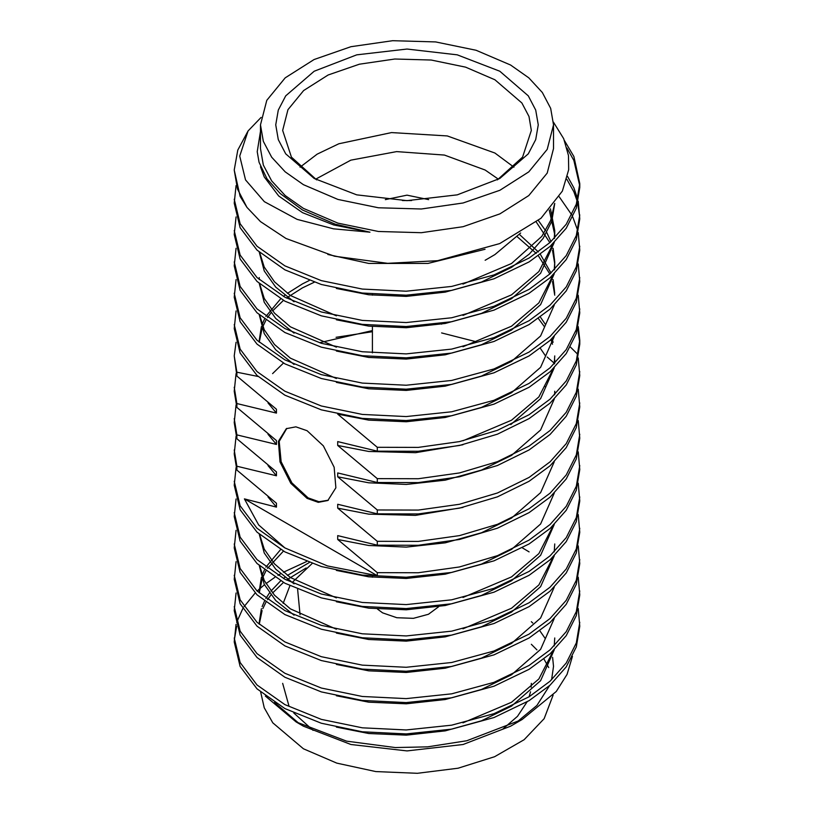 <?xml version="1.0" encoding="UTF-8"?>
<svg xmlns="http://www.w3.org/2000/svg" width="814" height="814" viewBox="0 0 814 814"><rect width="100%" height="100%" fill="white"/><g stroke="black" fill="none" stroke-linecap="round" stroke-linejoin="round"><path stroke-width="1.22" d="M428.703 199.593L407 195.167L385.297 199.593L407 195.167L428.703 199.593M377.482 609.055L382.57 612.8L396.805 617.745L413.39 618.294L428.5 614.305L438.634 606.705L428.5 614.305L413.39 618.294L396.805 617.745L382.57 612.8L377.482 609.055M411.609 200.59L402.391 200.59M578.235 608.607L579.721 626.231L576.332 646.896L566.229 666.92L550.061 685.164L529.131 700.701L494.037 717.561L451.699 729.12L406.217 733.892L362.301 731.735L321.327 723.239L284.869 708.536L257.031 688.868L240.171 666.442L234.279 641.9L236.101 624.287M579.721 622.313L576.332 642.979L566.229 663.003L550.061 681.247L529.131 696.784L494.037 713.644L451.699 725.203L406.217 729.975L362.301 727.818L321.327 719.322L284.869 704.619L257.031 684.95L240.171 662.525L234.279 637.983M578.235 577.268L579.721 594.892L576.332 615.557L566.229 635.592L550.061 653.825L529.131 669.362L494.037 686.222L451.699 697.781L406.217 702.553L362.301 700.396L321.327 691.9L284.869 677.197L257.031 657.529L240.171 635.103L234.279 610.561L236.101 592.948M579.721 590.974L576.332 611.64L566.229 631.674L550.061 649.908L529.131 665.445L494.037 682.305L451.699 693.864L406.217 698.636L362.301 696.479L321.327 687.983L284.869 673.28L257.031 653.611L240.171 631.186L234.279 606.644M578.235 545.929L579.721 563.553L576.332 584.218L566.229 604.253L550.061 622.486L529.131 638.023L494.037 654.883L451.699 666.442L406.217 671.214L362.301 669.057L321.327 660.561L284.869 645.858L257.031 626.19L240.171 603.764L234.279 579.222L236.101 561.609M579.721 559.635L576.332 580.301L566.229 600.335L550.061 618.569L529.131 634.106L494.037 650.966L451.699 662.525L406.217 667.297L362.301 665.14L321.327 656.644L284.869 641.941L257.031 622.272L240.171 599.847L234.279 575.305M578.235 514.59L579.721 532.214L576.332 552.879L566.229 572.914L550.061 591.147L529.131 606.684L494.037 623.544L451.699 635.103L406.217 639.875L362.301 637.718L321.327 629.222L284.869 614.519L257.031 594.851L240.171 572.425L234.279 547.883L236.101 530.27M579.721 528.296L576.332 548.962L566.229 568.996L550.061 587.23L529.131 602.767L494.037 619.627L451.699 631.186L406.217 635.958L362.301 633.801L321.327 625.305L284.869 610.602L257.031 590.933L240.171 568.508L234.279 543.966M578.235 483.251L579.721 500.875L576.332 521.54L566.229 541.575L550.061 559.808L529.131 575.345L494.037 592.205L451.699 603.764L406.217 608.536L362.301 606.379L321.327 597.883L284.869 583.18L257.031 563.512L240.171 541.086L234.279 516.544L236.101 498.931M579.721 496.957L576.332 517.623L566.229 537.657L550.061 555.891L529.131 571.428L494.037 588.288L451.699 599.847L406.217 604.619L362.301 602.462L321.327 593.966L284.869 579.263L257.031 559.594L240.171 537.169L234.279 512.627M234.32 639.936L236.66 626.241M236.66 622.323L242.816 608.658M244.027 606.705L255.158 593.019M257.173 591.066L259.249 589.143M259.635 588.797L264.438 584.767M265.924 583.607L274.857 577.33M278.001 575.366L280.616 573.809M283.384 572.242L306.563 561.599M522.446 547.914L529.131 551.841M578.235 451.912L579.721 469.536L576.332 490.201L566.229 510.236L550.061 528.469L529.131 544.006L494.037 560.866L451.699 572.425L406.217 577.197L362.301 575.04L321.327 566.544L284.869 551.841L257.031 532.173L240.171 509.747L234.279 485.205L236.101 467.592M579.721 465.618L576.332 486.284L566.229 506.318L550.061 524.552L529.131 540.089L497.476 555.636L459.534 566.941L418.294 572.71L377.34 572.629L377.34 575.651L244.383 498.88L258.649 524.949L284.869 547.924L257.031 528.255L240.171 505.83L234.279 481.288M567.002 148.087L573.829 160.419L579.69 185.531M564.428 140.527L573.829 156.502L579.721 183.567L579.721 187.485L576.332 208.15L566.229 228.185L550.061 246.418L529.131 261.955L494.037 278.815L451.699 290.384L406.217 295.156L362.301 292.989L321.327 284.493L284.869 269.79L257.031 250.122L240.171 227.706L234.279 203.154L236.101 185.541M579.721 183.567L576.332 204.233L566.229 224.267L550.061 242.501L529.131 258.038L494.037 274.898L451.699 286.467L406.217 291.239L362.301 289.072L321.327 280.576L284.869 265.873L257.031 246.204L240.171 223.789L234.279 199.237M578.235 295.228L579.721 312.841L576.332 333.506L566.229 353.541L550.061 371.774L529.131 387.311L494.037 404.171L451.699 415.73L406.217 420.502L362.301 418.345L321.327 409.849L284.869 395.146L257.031 375.478L240.171 353.062L234.279 328.51L236.101 310.897M579.721 308.923L576.332 329.589L566.229 349.623L550.061 367.857L529.131 383.394L494.037 400.254L451.699 411.813L406.217 416.585L362.301 414.428L321.327 405.932L284.869 391.229L257.031 371.56L240.171 349.145L234.279 324.593M578.235 263.889L579.721 281.502L576.332 302.167L566.229 322.202L550.061 340.435L529.131 355.972L494.037 372.832L451.699 384.391L406.217 389.163L362.301 387.006L321.327 378.51L284.869 363.807L257.031 344.139L240.171 321.723L234.279 297.171L236.101 279.558M579.721 277.584L576.332 298.25L566.229 318.284L550.061 336.518L529.131 352.055L494.037 368.915L451.699 380.474L406.217 385.246L362.301 383.089L321.327 374.593L284.869 359.89L257.031 340.221L240.171 317.806L234.279 293.254M578.235 232.55L579.721 250.163L576.332 270.828L566.229 290.863L550.061 309.096L529.131 324.633L494.037 341.493L451.699 353.052L406.217 357.824L362.301 355.667L321.327 347.171L284.869 332.468L257.031 312.8L240.171 290.384L234.279 265.832L236.101 248.219M559.249 196.805L571.815 214.967M572.791 216.921L577.777 230.586M579.721 246.245L576.332 266.911L566.229 286.945L550.061 305.179L529.131 320.716L494.037 337.576L451.699 349.135L406.217 353.907L362.301 351.75L321.327 343.254L284.869 328.551L257.031 308.882L240.171 286.467L234.279 261.915M566.89 179.273L573.829 191.758L577.258 201.211M577.777 203.174L579.69 216.87M578.235 201.211L579.721 218.824L576.332 239.489L566.229 259.524L550.061 277.757L529.131 293.294L494.037 310.154L451.699 321.723L406.217 326.485L362.301 324.328L321.327 315.832L284.869 301.129L257.031 281.461L240.171 259.045L234.279 234.493L236.101 216.88M567.602 176.424L573.829 187.841L577.777 199.257M579.721 214.906L576.332 235.572L566.229 255.606L550.061 273.84L529.131 289.377L494.037 306.237L451.699 317.806L406.217 322.568L362.301 320.411L321.327 311.915L284.869 297.212L257.031 277.543L240.171 255.128L234.279 230.576M260.531 124.857L260.531 148.545L263.349 165.038L271.683 180.901L285.215 195.523L303.439 208.343L337.952 223.117L378.429 231.481L421.357 232.702L463.054 226.668L499.918 213.909L528.785 195.523L547.161 173.097L553.469 148.545L553.469 124.857L550.651 108.354L542.317 92.491L528.785 77.869L510.561 65.059L476.048 50.275L435.571 41.921L392.643 40.7L350.946 46.734L314.082 59.483L285.215 77.869L266.839 100.305L260.531 124.857L263.349 141.351L271.683 157.214L285.215 171.835L303.439 184.646L337.952 199.43L378.429 207.794L421.357 209.005L463.054 202.981L499.918 190.222L528.785 171.835L547.161 149.4L553.469 124.857M553.388 122.08L563.644 138.685L568.508 155.535L568.701 169.709L562.382 191.087L541.005 218.244L499.704 243.63L437.606 260.653L387.657 263.278L334.462 256.186L285.989 238.553L260.5 221.571L246.907 207.407L237.464 189.052L234.279 169.984L237.759 150.061L248.067 130.942L239.692 156.074L245.482 179.853L264.316 201.689L297.069 219.363L333.577 228.876L369.922 232.224L335.154 224.186L302.503 209.961L280.25 193.498L267.063 179.009L259.025 162.332L257.204 151.75L260.531 131.4M497.313 179.853L522.537 157.061L531.359 130.494L528.968 116.483L521.886 103.022L494.932 79.731L465.618 67.175L431.257 60.073L394.81 59.046L359.412 64.164L328.113 74.99L303.602 90.608L287.993 109.656L282.641 130.494L291.463 157.061L316.687 179.853M300.081 167.165L317.165 154.182L338.878 143.763L391.534 132.59L447.334 135.907L494.932 153.063L513.919 167.165M498.372 179.192L485.164 169.984L444.464 155.067L396.642 151.567L350.793 160.155L315.629 179.192M314.184 178.439L285.724 153.856L278.256 139.642L275.732 124.857L278.256 110.063L285.724 95.849L314.184 71.266L356.766 54.833L407 49.064L457.234 54.833L499.816 71.266L528.276 95.849L535.744 110.063L538.268 124.857L535.744 139.642L528.276 153.856L499.816 178.439L457.234 194.872L407 200.641L356.766 194.872L314.184 178.439M531.359 621.713L532.722 623.005M539.865 630.799L545.309 638.563M551.485 652.513L552.136 655.036M552.625 657.336L553.469 666.391L551.607 679.822M549.674 685.51L536.935 705.412L516.005 722.863M572.415 656.42L567.032 674.409L556.237 691.462L522.181 719.474L510.571 726.18L463.054 744.515L407 750.946L350.946 744.515L303.439 726.18L296.113 721.947L265.405 696.041M531.359 644.281L536.904 649.898M543.966 658.994L548.717 667.592M553.072 695.146L544.139 718.64L524.124 739.723L494.627 756.705L458.048 768.213L417.338 773.3L375.793 771.57L336.772 763.156L303.439 748.748L272.761 722.781L264.214 707.783L260.643 692.144M299.786 724.002L274.562 702.492M313.095 730.372L293.722 712.932M288.828 705.667L282.641 683.312M312.088 563.583L292.084 582.539M289.926 585.775L283.16 603.408M300.02 614.753L297.659 589.336M307.092 430.738L295.879 426.831L286.365 428.683L278.347 441.381L280.016 461.894L290.812 483.323L307.092 498.422L318.315 502.33L327.818 500.478L335.846 487.779L334.178 467.267L323.382 445.838L307.092 430.738M286.864 428.408L279.233 441.351L281.125 461.782L291.931 482.946L308.068 497.863L318.966 501.729L328.307 500.193M377.34 575.651L327.401 565.913L284.869 547.924M578.235 326.567L579.721 340.262L576.332 360.928L566.229 380.962L550.061 399.196L529.131 414.733L497.476 430.291L459.534 441.585L418.294 447.364L377.34 447.273L337.749 414.092M258.15 376.526L236.843 372.202L234.279 355.932L236.101 342.236M244.383 498.88L276.445 507.173L276.445 503.256L236.843 470.136L236.843 466.219L276.445 475.834L276.445 471.917L236.843 438.797L236.843 434.88L276.445 444.495L276.445 440.578L236.843 407.458L236.843 403.541L276.445 413.156L276.445 409.239L236.843 376.119L236.843 372.202M377.34 572.629L337.749 539.509L337.749 535.592L377.34 545.207L377.34 541.29L337.749 508.17L337.749 504.253L377.34 513.868L377.34 509.951L337.749 476.831L337.749 472.914L377.34 482.529L377.34 478.612L337.749 445.492L337.749 441.575L377.34 451.19L377.34 447.273M545.156 323.901L545.767 324.43M570.339 346.957L577.157 353.632L577.777 355.942M545.156 355.24L545.767 355.759M547.262 357.051L554.303 363.288M545.156 386.579L545.767 387.098M531.359 683.312L531.176 687.199M530.494 691.758L529.151 696.774M527.106 701.922L517.48 716.269L502.777 729.1M522.161 719.484L466.849 740.74L427.665 746.855L395.268 747.567L346.571 741.188L296.113 721.947M520.645 232.977L494.932 254.599L485.164 260.236M553.306 525.417L538.827 553.622L511.497 576.923L462.932 597.517M336.345 597.883L290.435 577.513L274.481 563.878L264.245 549.114L259.666 534.595M554.792 543.966L554.212 551.943M553.306 556.756L538.827 584.951L511.497 608.261L462.932 628.856M336.345 629.222L290.435 608.852L274.481 595.217L264.245 580.453L259.666 565.934M259.208 590.974L261.386 577.279M262.057 575.325L264.418 569.912M265.903 567.154L280.667 549.511M259.208 622.313L261.386 608.618M262.057 606.664L264.418 601.251M265.903 598.494L269.475 593.009M270.96 591.056L280.667 580.85M283.435 578.489L284.859 577.35M287.434 575.386L309.228 562.576M554.792 637.983L554.212 645.96M553.306 650.773L538.827 678.968L511.497 702.279L462.932 722.873M259.208 340.262L261.386 326.567M262.057 324.613L264.418 319.2M265.903 316.442L280.667 298.799M283.435 296.438L284.859 295.299M287.434 293.335L302.503 283.893L309.228 280.535M246.907 207.407L240.171 196.367L234.279 169.984M554.609 203.642L550.712 220.35L541.798 236.406L511.497 263.533L462.932 284.137M550.417 208.801L554.792 230.576L554.212 238.563M553.306 243.376L538.827 271.571L511.497 294.872L462.932 315.476M336.345 315.842L290.435 295.472L274.481 281.827L264.245 267.073L259.666 252.543M538.349 220.523L545.624 230.647M546.764 232.601L551.007 241.636M552.034 244.587L552.553 246.266M553.072 248.219L554.792 261.915L554.212 269.902M553.306 274.715L538.827 302.91L511.497 326.211L462.932 346.815M336.345 347.171L290.435 326.811L274.481 313.166L264.245 298.412L259.666 283.882M259.259 279.599L259.208 277.584L259.208 279.558M519.474 234.452L538.38 251.902M540.364 254.365L551.007 272.975M552.034 275.926L552.553 277.605M553.072 279.558L554.792 293.254M336.345 378.51L290.435 358.15L274.481 344.505L264.245 329.751L259.666 315.222M236.843 470.136L234.279 453.866L236.101 436.253M236.843 438.797L234.279 422.527L236.101 404.914M336.08 337.342L372.456 331.715M236.843 407.458L234.279 391.188L236.101 373.575M236.843 376.119L234.279 355.932M578.235 420.573L579.721 438.197L576.332 458.862L566.229 478.897L550.061 497.13L529.131 512.667L497.476 528.215L459.534 539.519L418.294 545.288L377.34 545.207M578.235 389.234L579.721 406.858L576.332 427.523L566.229 447.558L550.061 465.791L529.131 481.328L497.476 496.876L459.534 508.18L418.294 513.949L377.34 513.868M578.235 357.906L579.721 375.519L576.332 396.184L566.229 416.219L550.061 434.452L529.131 449.989L497.476 465.547L459.534 476.841L418.294 482.621L377.34 482.529M540.364 348.382L545.624 356.003M552.034 369.943L552.553 371.622M577.777 328.52L579.69 342.216M579.721 340.262L579.721 344.18L576.332 364.845L566.229 384.88L550.061 403.113L529.131 418.65L497.476 434.208L459.534 445.502L418.294 451.282L377.34 451.19M540.364 317.043L545.624 324.664M552.034 338.604L553.072 342.236M554.792 355.932L554.212 363.919M553.306 368.732L538.827 396.927L511.497 420.228L462.932 440.822M369.922 232.224L333.689 224.99L302.503 212.607L278.673 195.971L264.245 176.974L260.511 166.768M485.063 249.328L427.971 263.471L368.752 263.421L327.818 254.517M554.792 203.408L551.831 221.174L543.162 238.39L529.354 254.08L511.497 267.45L481.481 282.051L445.248 292.145L406.328 296.428L368.752 294.76L336.345 288.421M549.277 210.083L554.792 234.493L554.67 238.095M554.212 242.48L540.567 273.311L511.497 298.789L481.481 313.39L445.248 323.484L406.328 327.767L368.752 326.099L336.345 319.76M294.098 301.791L275.763 287.108L264.245 270.991L259.259 252.177M536.365 222.151L549.847 242.694M551.007 245.553L551.953 248.229M552.553 250.183L554.751 263.868M554.792 261.915L554.67 269.434M554.212 273.819L540.567 304.65L511.497 330.128L481.481 344.729L445.248 354.823L406.328 359.106L368.752 357.438L336.345 351.088M294.098 333.119L275.763 318.447L264.245 302.33L259.259 283.516M517.399 236.874L536.273 253.388M538.38 255.82L549.847 274.033M551.007 276.892L551.953 279.568M552.553 281.522L554.751 295.207M554.212 305.158L540.567 335.989L511.497 361.467L481.481 376.068L445.248 386.162L406.328 390.445L368.752 388.777L336.345 382.427M294.098 364.458L275.763 349.786L264.245 333.659L259.259 314.855M554.212 336.497L540.567 367.328L511.497 392.806L481.481 407.407L445.248 417.501L406.328 421.784L368.752 420.116L337.749 414.153M276.445 507.173L268.04 496.927M554.212 493.182L540.567 524.013L511.497 549.501L481.481 564.102L445.248 574.196L406.328 578.479L368.752 576.811L336.345 570.461M554.212 524.521L540.567 555.351L511.497 580.84L481.481 595.441L445.248 605.535L406.328 609.818L368.752 608.15L336.345 601.8M294.098 583.831L275.763 569.159L264.245 553.032L259.259 534.228M554.212 555.86L540.567 586.691L511.497 612.179L481.481 626.78L445.248 636.874L406.328 641.157L368.752 639.489L336.345 633.139M294.098 615.17L275.763 600.498L264.245 584.371L259.259 565.567M554.212 587.199L540.567 618.029L511.497 643.518L481.481 658.119L445.248 668.213L406.328 672.496L368.752 670.828L336.345 664.478M259.259 592.928L262.057 579.242M262.82 577.289L265.903 571.072M267.541 568.386L283.435 551.068M554.212 618.538L540.567 649.369L511.497 674.857L481.481 689.458L445.248 699.552L406.328 703.835L368.752 702.156L336.345 695.817M259.259 624.267L262.057 610.581M262.82 608.628L265.903 602.411M267.541 599.725L270.96 594.973M272.558 593.019L283.435 582.407M286.406 580.077L306.125 567.989M554.212 649.877L540.567 680.708L511.497 706.196L481.481 720.797L445.248 730.891L406.328 735.174L368.752 733.495L336.345 727.156M276.445 475.834L268.04 465.588M276.445 444.495L268.04 434.249M272.558 373.646L283.435 363.034M319.597 342.735L372.456 330.606M441.544 332.967L476.251 341.748M276.445 413.156L268.04 402.91M259.259 342.216L262.057 328.53M262.82 326.587L265.903 320.36M267.541 317.674L270.96 312.922M272.558 310.968L283.435 300.356M286.406 298.026L302.503 287.81L314.173 282.244M554.212 461.853L540.567 492.674L511.497 518.162L481.481 532.763L445.248 542.857L406.328 547.14L368.752 545.472L337.749 539.509M462.932 507.417L415.537 515.343L368.752 514.133L337.749 508.17M554.792 391.188L554.67 394.79M554.212 399.175L540.567 429.996L511.497 455.484L481.481 470.085L445.248 480.179L406.328 484.462L368.752 482.794L337.749 476.831M538.38 318.498L544.403 326.628M551.007 339.57L552.553 344.2M554.792 359.849L554.67 363.451M554.212 367.836L540.567 398.667L510.744 424.613M462.932 444.739L415.537 452.665L368.752 451.455L337.749 445.492M236.843 466.219L234.279 449.949M236.843 434.88L234.279 418.61M236.843 403.541L234.279 387.271M579.721 434.279L576.332 454.945L566.229 474.979L550.061 493.213L529.131 508.75L497.476 524.297L459.534 535.602L418.294 541.371L377.34 541.29M579.721 402.94L576.332 423.606L566.229 443.64L550.061 461.874L529.131 477.411L497.476 492.958L459.534 504.263L418.294 510.032L377.34 509.951M579.721 371.601L576.332 392.267L566.229 412.301L550.061 430.535L529.131 446.072L497.476 461.63L459.534 472.924L418.294 478.703L377.34 478.612M248.067 130.942L261.101 117.44M372.456 294.098L372.456 295.187L372.456 294.098M372.456 326.526L372.456 352.859L372.456 326.526M372.456 576.149L372.456 577.228L372.456 576.149M441.544 323.412L441.544 324.165L441.544 323.412M554.792 230.576L554.792 234.493"/></g></svg>
